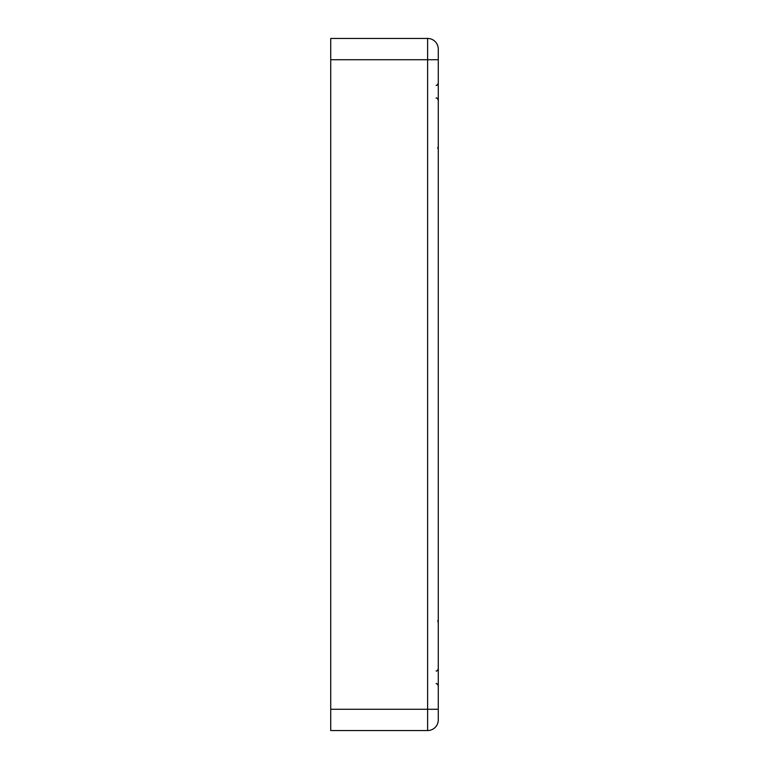 <?xml version="1.0" encoding="UTF-8"?>
<svg xmlns="http://www.w3.org/2000/svg" width="769" height="769" viewBox="0 0 769 769"><rect width="100%" height="100%" fill="white"/><g stroke="black" fill="none" stroke-linecap="round" stroke-linejoin="round"><path stroke-width="1.15" d="M330.728 59.742L330.728 38.45L427.622 38.45A10.651 10.651 0 0 1 438.272 49.101L438.272 719.899A10.651 10.651 0 0 1 427.622 730.55L330.728 730.55L330.728 709.258L427.622 709.258L427.622 59.742L330.728 59.742L330.728 709.258M427.622 38.45A10.651 10.651 0 0 1 438.272 49.101A10.651 10.651 0 0 0 427.622 38.45L427.622 59.742L438.272 59.742M427.622 730.55L427.622 709.258L438.272 709.258M436.138 683.699C436.657 683.16 437.369 683.872 438.272 685.833M436.138 98.076C436.657 97.538 437.369 98.249 438.272 100.21M438.272 145.995L437.782 148.436M437.782 620.564L438.272 623.005M436.138 85.301C436.657 85.84 437.369 85.128 438.272 83.167M436.138 670.924C436.657 671.462 437.369 670.751 438.272 668.79"/></g></svg>
